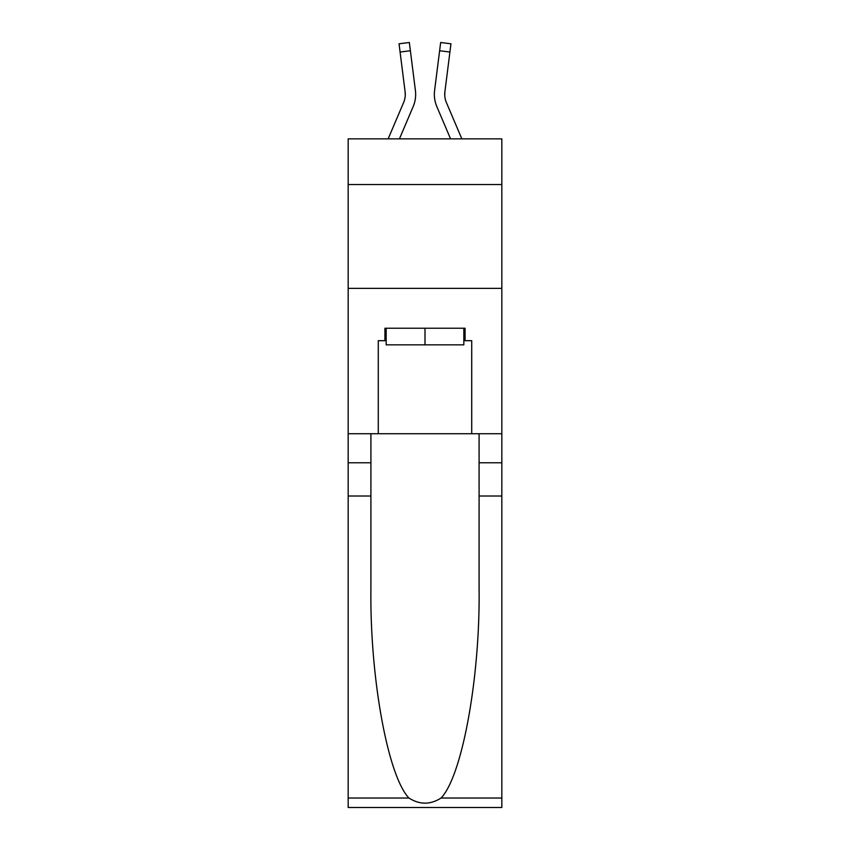<?xml version="1.0" encoding="UTF-8"?>
<svg xmlns="http://www.w3.org/2000/svg" width="850" height="850" viewBox="0 0 850 850"><rect width="100%" height="100%" fill="white"/><g stroke="black" fill="none" stroke-linecap="round" stroke-linejoin="round"><path stroke-width="1.27" d="M501.829 184.535L501.829 138.847L348.171 138.847L348.171 184.535L501.829 184.535L501.829 433.723L471.718 433.723L471.718 340.691L465.078 340.691L465.078 328.238L384.922 328.238L384.922 340.691L386.166 340.691M348.171 496.017L370.908 496.017L370.908 588.625C369.803 677.131 387.759 776.018 408.935 798.023C419.634 804.854 430.344 804.854 441.065 798.023L501.829 798.023L501.829 807.5L348.171 807.5L348.171 184.535M413.164 106.611L399.436 138.847L413.164 106.611A31.152 31.152 -36.4 0 0 415.406 90.514L410.38 50.745L400.084 52.041L399.043 43.796L409.339 42.5L410.38 50.745M388.152 138.847L403.612 102.552A20.761 20.761 -28.8 0 0 405.269 94.456A20.761 20.761 -36.4 0 1 403.612 102.552A20.761 20.761 -36.4 0 0 405.269 94.456A20.761 20.761 -36.4 0 1 403.612 102.552A20.761 20.761 -36.4 0 0 405.269 94.456A20.761 20.761 -36.4 0 1 403.612 102.552A20.761 20.761 -36.4 0 0 405.269 94.456A20.761 20.761 -36.4 0 1 403.612 102.552A20.761 20.761 -36.4 0 0 405.269 94.456A20.761 20.761 -36.4 0 1 403.612 102.552A20.761 20.761 -36.4 0 0 405.269 94.456A20.761 20.761 -36.4 0 1 403.612 102.552A20.761 20.761 -36.4 0 0 405.269 94.456A20.761 20.761 -36.4 0 1 403.612 102.552A20.761 20.761 -36.4 0 0 405.269 94.456M415.618 95.933L415.65 94.552M415.257 89.261L415.406 90.514L415.257 89.261M461.848 138.847L446.388 102.552A20.761 20.761 28.8 0 1 444.731 94.446A20.761 20.761 36.4 0 0 446.388 102.552A20.761 20.761 36.4 0 1 444.731 94.446A20.761 20.761 36.4 0 0 446.388 102.552A20.761 20.761 36.4 0 1 444.731 94.446A20.761 20.761 36.4 0 0 446.388 102.552A20.761 20.761 36.4 0 1 444.731 94.446A20.761 20.761 36.4 0 0 446.388 102.552A20.761 20.761 36.4 0 1 444.731 94.446A20.761 20.761 36.4 0 0 446.388 102.552A20.761 20.761 36.4 0 1 444.731 94.446A20.761 20.761 36.4 0 0 446.388 102.552A20.761 20.761 36.4 0 1 444.731 94.446A20.761 20.761 36.4 0 0 446.388 102.552A20.761 20.761 36.4 0 1 444.731 94.446M436.836 106.611L450.564 138.847L436.836 106.611A31.152 31.152 36.4 0 1 434.594 90.514L440.661 42.5L450.957 43.796L449.916 52.041L439.62 50.745M446.388 102.552A20.761 20.761 36.4 0 1 444.89 91.811L449.916 52.041M463.834 328.238L463.834 344.845L386.166 344.845L386.166 328.238M425 328.238L425 344.845M441.065 798.023C462.241 776.018 480.197 677.131 479.092 588.625L479.092 433.723M479.092 496.017L501.829 496.017L501.829 433.723M370.908 433.723L370.908 496.017M501.829 798.023L501.829 496.017M348.171 433.723L378.282 433.723L378.282 340.691L384.922 340.691M348.171 288.362L501.829 288.362M378.282 433.723L471.718 433.723M463.834 340.691L465.078 340.691M403.612 102.552A20.761 20.761 -36.4 0 0 405.11 91.811L400.084 52.041M405.248 95.423L405.11 91.811L405.248 95.423M434.382 95.933L434.339 94.403M444.752 95.423L444.89 91.811M479.092 462.793L501.829 462.793M370.908 462.793L348.171 462.793M348.171 798.023L408.935 798.023M399.043 43.796L409.339 42.5M440.661 42.5L450.957 43.796"/></g></svg>

